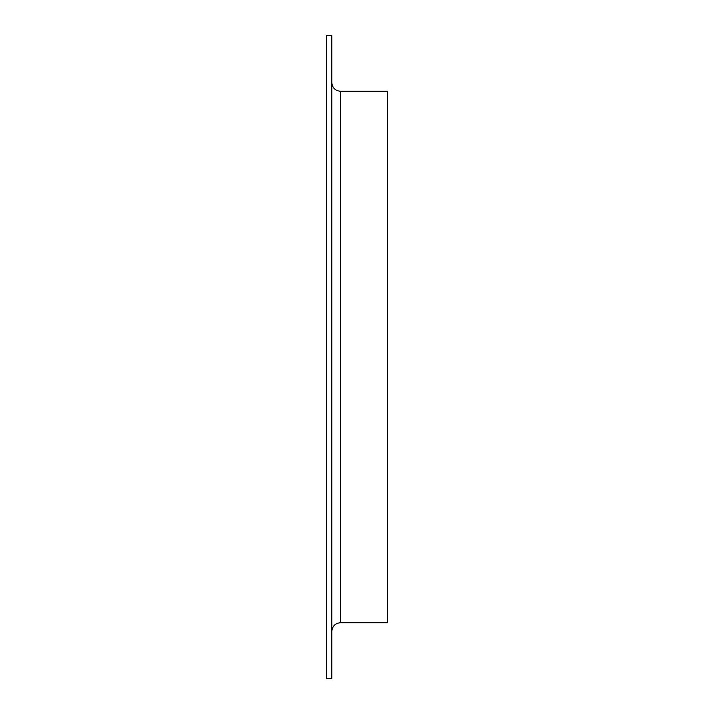 <?xml version="1.0" encoding="UTF-8"?>
<svg xmlns="http://www.w3.org/2000/svg" width="714" height="714" viewBox="0 0 714 714"><rect width="100%" height="100%" fill="white"/><g stroke="black" fill="none" stroke-linecap="round" stroke-linejoin="round"><path stroke-width="1.07" d="M326.61 357L326.61 35.7L331.814 35.7L331.814 678.3L326.61 678.3L326.61 357M340.498 91.276L340.498 622.724L387.39 622.724L387.39 91.276L340.498 91.276C335.223 90.758 332.331 87.867 331.814 82.592M340.498 622.724C335.223 623.242 332.331 626.133 331.814 631.408"/></g></svg>
